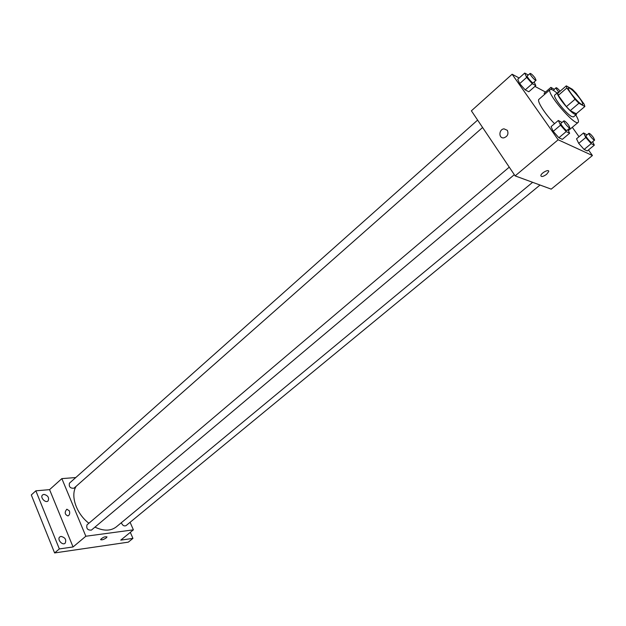 <?xml version="1.0" encoding="UTF-8"?>
<svg xmlns="http://www.w3.org/2000/svg" width="626" height="626" viewBox="0 0 626 626"><rect width="100%" height="100%" fill="white"/><g stroke="black" fill="none" stroke-linecap="round" stroke-linejoin="round"><path stroke-width="0.94" d="M579.832 98.54C582.164 101.819 583.103 103.791 582.634 104.456C581.163 106.443 566.334 89.095 568.525 87.953C570.74 88.188 574.504 91.717 579.832 98.54M572.344 89.26L566.303 85.848L566.851 87.961L575.028 99.268L578.901 103.259L584.856 106.498L584.238 104.323L576.155 93.18L572.344 89.26M578.901 103.259L570.247 110.614L576.264 113.76L584.856 106.498M570.247 110.614L566.373 106.655L575.028 99.268M566.303 85.848L557.774 93.227L558.282 95.363L566.373 106.655M558.572 92.538L557.649 92.585C555.082 93.743 569.237 111.702 574.723 114.206L576.374 114.48L576.554 113.517M576.374 114.48L573.526 116.89L571.859 116.632C566.35 114.151 552.234 96.216 554.824 95.027L557.649 92.585M558.282 95.363L566.851 87.961M575.771 114.988C578.189 119.05 578.987 121.514 578.166 122.383C575.036 126.593 545.473 92.022 550.121 89.588C551.107 88.908 553.415 90.081 557.046 93.102M554.558 123.682C545.074 114.198 536.505 100.731 538.947 99.315L550.121 89.588M562.015 122.453L558.322 120.482L551.068 126.648L553.204 131.358L558.877 137.751L562.336 139.355L569.629 133.252L567.915 129.621M528.297 75.018L524.713 73.062L517.741 79.283L519.658 83.634L525.222 89.917L528.813 91.779L535.817 85.613L534.15 81.975M519.181 78L512.123 74.236L558.165 139.77L592.431 155.53L588.456 149.95M579.019 136.718L572.305 127.305M545.536 92.053L534.925 86.396M587.024 134.88L583.549 132.955L576.523 138.8L578.706 143.362L584.105 149.465L587.258 150.929L594.324 145.138L592.642 141.742M544.143 93.266L544.643 94.346L544.143 93.266L550.903 87.374L552.007 89.682M512.123 74.236L471.386 110.825L515.128 175.89L551.209 189.138L592.431 155.53M515.128 175.89L558.165 139.77M546.615 174.31C543.196 176.704 541.271 177.127 540.848 175.577C541.122 172.87 549.346 168.676 548.681 171.587L546.615 174.31C543.196 176.704 541.271 177.127 540.848 175.577C541.122 172.87 549.346 168.676 548.681 171.579L546.608 174.31M507.365 130.349C508.75 133.995 507.576 136.499 503.828 137.853C498.476 138.714 498.687 129.253 504.032 128.846L507.365 130.349L504.032 128.846C498.695 129.253 498.476 138.714 503.828 137.853M532.624 182.315L116.295 526.889C110.739 531.122 103.619 531.2 94.956 527.131M88.884 523.25C76.247 513.696 70.143 495.448 76.184 486.245M514.314 174.67L91.419 530.097C87.617 530.316 86.145 528.555 87.006 524.838L509.251 167.15M540.027 185.03L126.022 525.652C124.058 526.403 122.485 525.433 121.319 522.733M482.591 127.493L73.97 488.202C70.253 488.483 68.743 486.809 69.447 483.17L477.615 120.098M75.777 477.544L61.849 478.616L85.84 536.239L133.385 529.839L130.098 522.295M61.849 478.616L49.571 489.642L35.854 490.823L31.3 494.955L54.603 552.938L59.345 548.924L73.062 546.96L85.84 536.239M54.603 552.938L128.283 542.163L132.939 538.391L130.318 532.343M133.385 529.839L120.763 540.128L132.939 538.391M106.936 536.826L106.264 537.89C103.368 539.737 101.482 540.261 100.614 539.479C102.946 537.194 105.058 536.372 106.96 536.998L106.264 537.898C103.697 539.581 101.819 540.168 100.637 539.651M49.571 489.642L73.062 546.96M69.376 510.871C70.081 513.343 69.611 515.034 67.976 515.949C64.713 514.549 64.345 512.295 66.872 509.196L69.376 510.871L66.872 509.196C64.353 512.295 64.721 514.549 67.976 515.949M60.996 536.404C65.214 537.46 66.599 539.737 65.151 543.227C62.389 545.841 56.778 539.236 59.799 536.92L60.996 536.404M43.898 494.376C47.991 495.448 49.384 497.631 48.077 500.933C45.471 503.531 39.712 497.224 42.576 494.923L43.898 494.376M35.854 490.823L59.345 548.924M554.292 89.283L550.903 87.374M553.314 90.355L556.091 87.71C556.788 87.671 558.126 88.837 560.113 91.208M558.948 92.218C556.897 89.894 555.951 88.391 556.091 87.71M524.713 73.062L526.669 77.397L532.257 83.704L535.817 85.613M536.059 80.284L533.242 82.773C532.554 83.688 526.309 76.482 527.288 75.91L530.097 73.414C531.106 73.485 532.742 74.979 535.003 77.906L536.059 80.284C535.379 81.192 529.126 73.978 530.097 73.414M517.741 79.283L519.658 83.634L526.669 77.397M519.658 83.634L525.222 89.917L532.257 83.704M525.222 89.917L528.813 91.779M583.549 132.955L585.779 137.509L591.194 143.628L594.324 145.138M594.63 140.107L591.797 142.438C591.116 143.284 585.114 136.171 586.077 135.662L588.909 133.322C589.809 133.377 591.327 134.786 593.464 137.548L594.63 140.107C593.964 140.944 587.955 133.815 588.909 133.322M576.523 138.8L578.706 143.362L585.779 137.509M578.706 143.362L584.105 149.465L591.194 143.628M584.105 149.465L587.258 150.929M558.322 120.482L560.513 125.177L566.201 131.601L569.629 133.252M569.918 127.939L566.984 130.404C566.24 131.335 559.934 123.917 560.974 123.338L563.893 120.857C564.879 120.904 566.507 122.391 568.76 125.317L569.918 127.939C569.183 128.862 562.86 121.428 563.893 120.857M551.068 126.648L553.204 131.358L560.513 125.177M553.204 131.358L558.877 137.751L566.201 131.601M558.877 137.751L562.336 139.355M568.377 130.599L578.166 122.383"/></g></svg>
